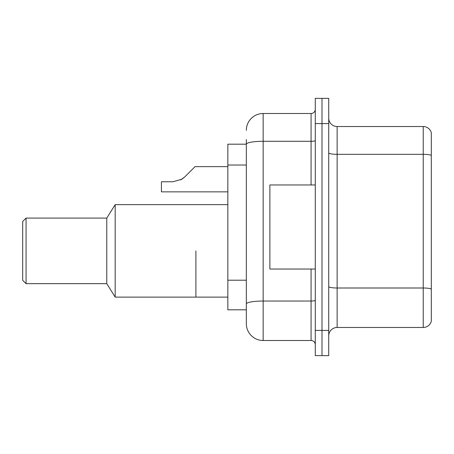 <?xml version="1.0" encoding="UTF-8"?>
<svg xmlns="http://www.w3.org/2000/svg" width="454" height="454" viewBox="0 0 454 454"><rect width="100%" height="100%" fill="white"/><g stroke="black" fill="none" stroke-linecap="round" stroke-linejoin="round"><path stroke-width="0.68" d="M246.335 144.185L227.84 144.185L227.84 309.815L246.335 309.815L246.335 323.685L246.335 139.565M315.28 330.41L315.28 355.635L322.005 355.635L322.005 330.41L322.005 355.635L328.73 355.635L328.73 330.41L322.005 330.41L322.005 123.59L322.005 330.41L315.28 330.41L315.28 123.59L322.005 123.59L322.005 98.365L322.005 123.59L328.73 123.59L328.73 330.41M328.73 123.59L328.73 98.365L315.28 98.365L315.28 123.59M246.335 130.315A16.815 16.815 0 0 1 263.15 113.5L263.15 340.5L311.075 340.5L311.075 269.035M263.15 113.5L311.075 113.5A4.205 4.205 0 0 0 315.28 109.295M246.335 160.404L246.335 144.207A16.815 2.923 180 0 1 263.15 141.29L311.075 141.29L311.075 113.5M246.335 306.87L246.335 284.834M315.28 344.705A4.205 4.205 0 0 0 311.075 340.5M263.15 340.5A16.815 16.815 0 0 1 246.335 323.685M431.3 289.17L431.3 321.415A8.405 8.405 0 0 1 423.23 327.47L337.135 327.47A8.405 8.405 0 0 0 328.73 335.875M431.3 132.585A8.405 8.405 0 0 0 423.23 126.53A8.405 8.405 0 0 1 431.3 132.585L431.3 321.415M431.3 155.37A8.405 1.458 180 0 0 423.23 154.32L423.23 126.53L337.135 126.53A8.405 8.405 0 0 1 328.73 118.125A8.405 8.405 0 0 0 337.135 126.53L337.135 327.47M195.895 250.875L195.895 297.12L195.895 250.875M227.84 204.635L115.18 204.635L115.18 297.12L227.84 297.12M115.18 204.635L106.775 218.09L106.775 283.665L115.18 297.12M106.775 218.09L26.065 218.09L26.065 283.665L106.775 283.665M26.065 218.09L22.7 221.45L22.7 280.305L26.065 283.665M315.28 184.965L269.88 184.965L269.88 269.035L315.28 269.035M180.732 179.863L184.846 176.844L195.05 166.635L184.846 176.844L195.05 166.635L184.846 176.844L195.05 166.635L184.846 176.844L195.05 166.635L184.846 176.844L195.05 166.635L184.846 176.844L195.05 166.635L184.846 176.844L195.05 166.635L184.846 176.844L195.05 166.635L184.846 176.844L195.05 166.635L184.846 176.844L195.05 166.635L184.846 176.844L195.05 166.635L184.846 176.844L195.05 166.635L184.846 176.844L195.05 166.635L184.846 176.844L195.05 166.635L184.846 176.844L195.05 166.635L184.846 176.844L195.05 166.635L184.846 176.844L181.81 179.245L184.846 176.844L181.81 179.245L172.951 181.77L161.42 181.77L161.42 191.855L227.84 191.855M181.81 179.245L172.951 181.77L181.81 179.245L184.846 176.844L181.81 179.245L184.846 176.844L181.81 179.245L172.951 181.77L181.81 179.245L184.846 176.844L181.81 179.245L184.846 176.844L181.81 179.245L172.951 181.77L181.81 179.245L184.846 176.844L181.81 179.245L184.846 176.844L181.81 179.245L172.951 181.77L181.81 179.245L184.846 176.844L181.81 179.245L184.846 176.844L181.81 179.245L172.951 181.77L181.81 179.245L184.846 176.844L181.81 179.245L184.846 176.844L181.81 179.245L172.951 181.77L181.81 179.245L184.846 176.844L181.81 179.245L184.846 176.844L181.81 179.245L172.951 181.77L181.81 179.245L184.846 176.844L181.81 179.245L184.846 176.844L181.81 179.245L172.951 181.77L181.81 179.245L184.846 176.844L181.81 179.245L184.846 176.844L195.05 166.635L227.84 166.635M190.85 170.84L195.05 166.635M246.335 165.029L227.84 165.029M246.335 280.209L227.84 280.209M315.28 300.298A4.205 0.732 0 0 1 311.075 301.03L263.15 301.03A16.815 2.923 180 0 0 246.335 303.953M311.075 184.965L311.075 141.29A4.205 0.732 0 0 0 315.28 140.558M431.3 289.05A8.405 1.458 180 0 0 423.23 288.001L423.23 154.32L337.135 154.32A8.405 1.458 0 0 1 328.73 152.862M423.23 327.47L423.23 288.001L337.135 288.001A8.405 1.458 0 0 1 328.73 286.536"/></g></svg>

